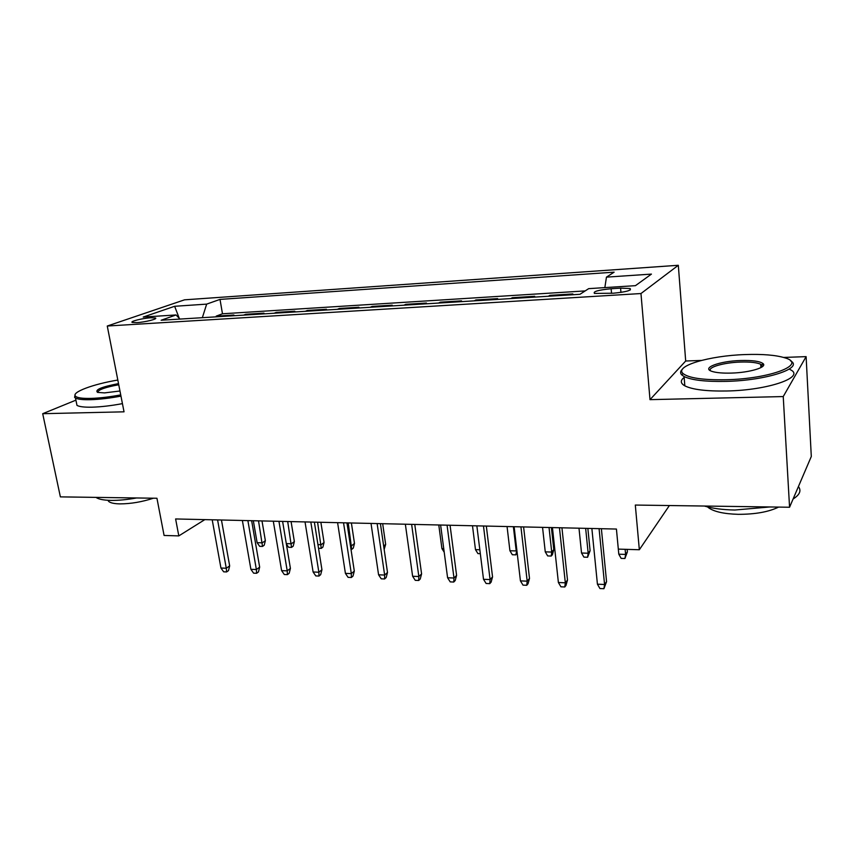 <?xml version="1.0" encoding="UTF-8"?>
<svg xmlns="http://www.w3.org/2000/svg" width="854" height="854" viewBox="0 0 854 854"><rect width="100%" height="100%" fill="white"/><g stroke="black" fill="none" stroke-linecap="round" stroke-linejoin="round"><path stroke-width="1.28" d="M136.8 322.631C145.223 322.193 158.556 318.798 155.311 317.944L150.784 317.784C142.479 318.222 129.178 321.574 132.349 322.46L136.8 322.631M678.311 265.284L184.539 299.829L107.262 326.025L640.97 293.541L678.311 265.284L685.687 361.007L650.001 399.651L783.235 396.566L806.112 356.63L783.63 357.442M701.38 360.431L685.687 361.007M806.112 356.63L811.3 456.495L789.566 507.244L635.312 505.056L639.336 549.741L669.387 505.536M75.91 400.152L42.7 413.699L60.378 496.879L156.944 498.256L164.085 535.458L178.806 535.896L204.832 519.627M783.235 396.566L789.566 507.244M571.422 294.833L572.831 293.936L549.827 295.367L549.912 296.167M533.195 297.203L534.711 296.306L512.336 297.704L512.421 298.484M496.014 299.498L497.626 298.612L475.859 299.967L475.956 300.747M459.847 301.74L461.544 300.864L440.365 302.177L440.461 302.946M424.641 303.917L426.424 303.042L405.799 304.334L405.906 305.081M390.363 306.042L392.232 305.177L372.141 306.426L372.248 307.162M356.972 308.113L358.926 307.248L339.348 308.465L339.454 309.201M324.445 310.13L326.463 309.265L307.387 310.45L307.493 311.176M292.73 312.094L294.822 311.23L276.226 312.393L276.333 313.108M261.826 314.005L263.971 313.151L245.835 314.283L245.952 314.987M618.798 554.203L625.608 554.417L627.391 551.876L624.925 558.495L621.146 558.377L618.798 554.203L616.417 529.053L175.614 518.954L178.806 535.896M620.58 288.14L611.133 288.737C598.376 289.997 592.825 291.556 594.448 293.424L613.321 293.221C626.249 291.951 631.843 290.381 630.103 288.524L620.58 288.14L620.954 292.41M179.98 319.076L176.052 314.955L161.139 320.239L579.951 294.299L588.694 288.641L635.451 285.663L651.431 274.102L606.457 277.134L614.122 272.17L220.012 299.402L206.668 304.12L202.345 317.688M176.052 314.955L143.226 317.058L174.643 306.287L206.668 304.12M585.182 290.915L222.478 313.781L216.19 316.129L216.308 316.823M231.669 315.873L233.889 315.03L216.19 316.129M243.646 315.126L245.835 314.283M274.091 313.247L276.226 312.393M305.316 311.315L307.387 310.45M337.351 309.329L339.348 308.465M370.22 307.291L372.141 306.426M403.963 305.198L405.799 304.334M438.604 303.053L440.365 302.177M474.194 300.854L475.859 299.967M510.767 298.59L512.336 297.704M548.353 296.263L549.827 295.367M616.428 529.053L618.317 549.111L639.336 549.741M650.001 399.651L640.97 293.541M42.7 413.699L124.033 411.82L107.262 326.025M604.846 287.617L606.457 277.134M222.478 313.781L220.012 299.402M174.643 306.287L179.244 318.296M599.081 528.658L604.568 584.488L606.564 581.649L603.906 588.716L604.568 584.488L597.426 584.189L591.865 528.487M606.564 581.649L601.376 528.701M603.906 588.716L599.946 588.545L597.426 584.189M627.391 551.876L627.156 549.378M624.925 558.495L625.608 554.417L625.128 549.314M726.113 379.742C770.65 378.856 807.884 364.178 784.826 357.815C775.731 355.061 762.547 353.972 745.275 354.559C709.46 355.648 674.233 366.014 683.04 373.54C688.708 378.055 703.066 380.126 726.113 379.742M790.526 360.847C804.212 368.095 766.486 380.574 725.953 381.386C705.607 381.781 691.655 380.169 684.097 376.539L681.834 374.981C679.987 373.134 680.222 371.17 682.549 369.088M731.173 373.091C722.73 373.305 716.389 372.76 712.151 371.437C700.75 368.031 719.506 361.061 740.749 360.516C752.406 360.217 759.825 361.231 763.017 363.569C767.682 367.199 749.716 372.654 731.173 373.091M762.163 366.857L761.768 365L760.7 364.274C756.89 362.523 750.186 361.786 740.599 362.053C724.011 362.523 707.528 367.22 710.485 370.753M798.415 486.556C801.554 490.644 799.771 494.786 793.099 498.992M769.849 506.966L734.824 510.019C722.697 509.785 712.535 508.461 704.326 506.027M778.602 507.084C768.717 511.93 755.256 514.343 738.219 514.332C723.893 513.905 713.987 511.695 708.51 507.714L707.635 506.934M762.206 364.487L763.604 364.551M789.982 369.515C806.422 376.892 768.515 390.321 726.615 390.993C706.301 391.324 692.37 389.605 684.823 385.837C680.392 383.307 680.179 380.489 684.171 377.415M117.82 380.051C93.449 384.054 71.298 392.221 75.43 396.149C77.138 397.857 82.379 398.604 91.143 398.402C99.886 398.103 109.739 396.939 120.724 394.9M120.958 396.128C109.718 398.21 99.63 399.405 90.684 399.693C82.998 399.885 77.938 399.33 75.483 398.028L74.597 397.366L75.152 394.463M119.966 391.004L104.434 392.904L97.548 392.381C94.613 389.787 101.605 386.862 118.514 383.606M118.738 384.759C105.234 387.225 98.167 389.776 97.559 392.392M136.555 497.967C127.097 499.675 118.578 500.487 111.009 500.401C103.58 500.241 98.573 499.238 95.968 497.391M153.464 498.202C141.903 501.96 130.705 503.86 119.859 503.881C114.351 503.764 110.678 502.985 108.821 501.565L107.882 500.284M122.432 403.632C111.212 405.725 101.135 406.91 92.189 407.177C84.525 407.347 79.454 406.75 76.988 405.404L76.316 402.106M559.445 527.751L565.327 582.812L567.494 580.015L565.989 585.417L564.782 586.976L565.327 582.812L558.388 582.513L552.431 527.58M567.494 580.015L561.943 527.804M564.782 586.976L560.939 586.805L558.388 582.513M520.929 526.865L527.185 581.168L529.501 578.425L528.039 583.752L526.747 585.289L527.185 581.168L520.428 580.88L514.119 526.704M529.501 578.425L523.598 526.929M526.747 585.289L523 585.118L520.428 580.88M483.481 526.011L490.079 579.578L492.544 576.877L491.125 582.129L489.748 583.645L490.079 579.578L483.513 579.3L476.852 525.851M492.544 576.877L486.321 526.075M489.748 583.645L486.107 583.485L483.513 579.3M447.069 525.178L453.986 578.03L456.591 575.372L455.203 580.549L453.752 582.044L453.986 578.03L447.592 577.752L440.611 525.029M456.591 575.372L450.058 525.242M453.752 582.044L450.207 581.884L447.592 577.752M590.103 550.723L587.595 557.256L583.912 557.128L581.531 553.018L588.171 553.232L590.103 550.723L587.851 528.391M587.595 557.256L588.171 553.232L585.652 528.348M581.531 553.018L578.991 528.188M553.798 549.592L552.399 554.662L551.236 556.039L547.66 555.922L545.258 551.855L551.716 552.068L553.798 549.592L551.406 527.558M551.236 556.039L551.716 552.068L549.037 527.505M545.258 551.855L542.546 527.356M517.182 553.061L515.827 554.865L512.336 554.748L509.913 550.734L516.211 550.937L513.382 526.694M515.827 554.865L516.851 550.222M509.913 550.734L507.062 526.544M480.322 553.68L477.93 553.595L475.475 549.634L472.486 525.754M475.475 549.634L479.831 549.773M411.628 524.356L418.844 576.525L421.588 573.899L420.232 579.023L418.716 580.485L418.844 576.525L412.621 576.258L405.351 524.217M421.588 573.899L414.766 524.431M418.716 580.485L415.257 580.336L412.621 576.258M444.208 552.207L441.913 548.567L438.785 524.986M441.913 548.567L443.738 548.62M377.126 523.577L384.642 575.052L387.502 572.479L386.179 577.528L384.588 578.969L384.642 575.052L378.578 574.795L371.02 523.427M387.502 572.479L380.414 523.651M384.588 578.969L381.226 578.82L378.578 574.795M343.543 522.797L351.325 573.621L354.303 571.08L353.012 576.076L351.357 577.496L351.325 573.621L345.411 573.365L337.597 522.669M354.303 571.08L346.959 522.883M351.357 577.496L348.08 577.347L345.411 573.365M383.67 546.08L385.656 544.393L382.667 523.694M385.656 544.393L384.151 549.378M310.824 522.05L318.862 572.233L321.947 569.735L320.688 574.657L318.98 576.055L318.862 572.233L313.098 571.977L305.027 521.922M321.947 569.735L314.368 522.136M318.98 576.055L315.788 575.906L313.098 571.977M350.428 545.653L351.688 545.695L354.485 543.432L351.389 522.979M354.485 543.432L353.278 548.129L351.72 549.389L348.229 522.915M351.72 549.389L350.994 549.368M278.948 521.324L287.222 570.867L290.413 568.412L289.186 573.269L287.414 574.646L287.222 570.867L281.606 570.632L273.301 521.196M290.413 568.412L282.61 521.41M287.414 574.646L284.297 574.507L281.606 570.632M317.944 544.617L321.168 544.713L324.061 542.482L320.869 522.285M324.061 542.482L322.876 547.126L321.275 548.375L317.592 522.21M321.275 548.375L318.531 548.289M247.884 520.609L256.371 569.543L259.659 567.12L258.463 571.924L256.638 573.28L256.371 569.543L250.895 569.308L242.376 520.481M259.659 567.12L251.642 520.694M256.638 573.28L253.606 573.151L250.895 569.308M286.293 543.603L291.374 543.774L294.363 541.564L291.086 521.602M294.363 541.564L293.21 546.154L291.545 547.382L287.702 521.527M291.545 547.382L288.609 547.286L286.357 543.998M217.589 519.915L226.278 568.252L229.662 565.871L228.498 570.611L226.62 571.945L226.278 568.252L220.94 568.027L212.208 519.798M229.662 565.871L221.453 520.011M226.62 571.945L223.663 571.817L220.94 568.027M265.359 540.667L264.228 545.204L262.52 546.421L259.659 546.325L257.118 542.674L262.285 542.845L265.359 540.667L261.997 520.94M262.52 546.421L258.516 520.855M257.118 542.674L253.339 520.737M611.549 293.328L611.133 288.737M155.449 318.659L155.311 317.944M630.231 289.997L630.103 288.524M684.823 385.837L684.097 376.539M760.7 364.274L760.903 367.615M708.468 507.127L708.51 507.714M761.768 365L763.017 363.569M683.04 373.54L681.834 374.981M76.988 405.404L75.483 398.028M108.575 500.316L108.821 501.565M75.43 396.149L74.597 397.366"/></g></svg>
